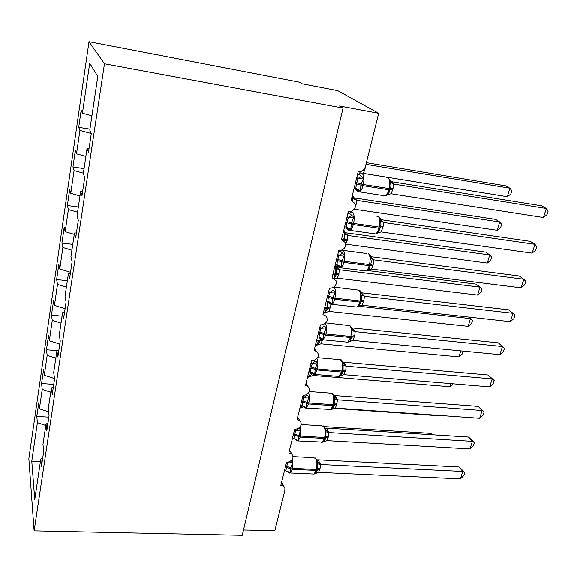 <?xml version="1.0" encoding="UTF-8"?>
<svg xmlns="http://www.w3.org/2000/svg" width="577" height="577" viewBox="0 0 577 577"><rect width="100%" height="100%" fill="white"/><g stroke="black" fill="none" stroke-linecap="round" stroke-linejoin="round"><path stroke-width="0.87" d="M88.995 41.695L299.333 82.186L302.096 83.824L337.653 90.654L378.663 113.308L339.5 106.009L343.019 108.101L104.466 63.773L88.995 41.695L28.85 458.665L34.108 530.854L104.466 63.773M378.663 113.308L365.407 166.616C364.145 170.244 361.743 171.953 358.187 171.758L351.068 200.608L354.934 203.486L355.353 206.992C354.011 210.288 351.674 211.846 348.342 211.672L341.425 239.707L345.363 242.665L345.688 245.838C344.375 249.048 342.067 250.591 338.771 250.461L332.049 277.725L336.03 280.739L336.29 283.624C334.999 286.747 332.727 288.269 329.467 288.183L322.925 314.71L324.779 315.266L326.221 316.448L326.95 317.747L327.145 320.372C325.89 323.423 323.647 324.923 320.415 324.88L314.054 350.686C316.081 350.946 317.422 351.963 318.093 353.744L318.252 356.139C317.018 359.11 314.804 360.596 311.609 360.589L305.413 385.71C307.476 385.948 308.832 386.965 309.474 388.761L309.589 390.954C308.378 393.853 306.199 395.324 303.04 395.353L297.004 419.818C299.102 420.034 300.458 421.044 301.064 422.854L301.158 424.86C299.968 427.694 297.811 429.144 294.688 429.209L288.81 453.039C290.938 453.241 292.294 454.236 292.871 456.046L292.943 457.893C291.774 460.655 289.647 462.09 286.553 462.191L280.826 485.416C282.975 485.589 284.331 486.577 284.887 488.38L284.865 490.4L274.84 530.717L243.494 529.989M48.836 417.128L36.798 416.392L38.782 402.681L39.395 408.79L48.605 411.848M42.655 458.441L40.801 458.939L41.486 466.245L43.693 451.502L42.972 444.34L46.016 423.9L47.891 423.46M53.74 384.383L41.566 383.503L43.6 369.439L44.285 375.216L54.526 378.555M46.016 423.9L46.787 430.853L49.052 415.692L48.252 408.891L51.382 387.881L53.272 387.492M57.671 350.701L46.456 349.763L48.547 335.324L49.297 340.762L59.77 344.094M51.382 387.881L52.233 394.452L54.57 378.851L53.683 372.446L56.907 350.83L58.811 350.506M62.071 316.146L51.476 315.129L53.625 300.307L54.447 305.377L65.071 308.681M56.907 350.83L57.844 356.99L60.246 340.935L59.272 334.956L62.583 312.712L64.509 312.445M67.35 280.732L56.633 279.571L58.832 264.36L59.741 269.033L70.517 272.308M62.583 312.712L63.614 318.439L66.088 301.901L65.021 296.369L68.432 273.469L70.372 273.274M72.767 244.374L61.919 243.061L64.191 227.425L65.172 231.694L74.253 234.377M68.432 273.469L69.557 278.734L72.103 261.698L70.935 256.642L74.455 233.058L76.409 232.935M78.328 207.02L67.358 205.549L69.687 189.48L70.762 193.309L79.979 195.964M74.455 233.058L75.681 237.825L78.306 220.27L77.037 215.726L80.657 191.42L82.634 191.376M84.047 168.635L72.947 166.991L75.342 150.474L76.503 153.835L85.865 156.461M80.657 191.42L81.992 195.661L84.704 177.565L83.319 173.562L87.048 148.505L88.497 152.184L91.296 133.518L89.796 130.092L97.794 76.388L89.695 63.203L82.417 113.236L91.916 115.826M82.417 113.236L81.155 110.366L78.696 127.351L79.914 130.431L91.289 133.568M40.801 458.939L34.75 499.531L31.771 461.196L37.382 422.638L36.798 416.392M37.382 422.638L45.785 425.451M39.395 408.79L42.215 389.425L41.566 383.503M42.215 389.425L50.74 392.223M44.285 375.216L47.177 355.345L46.456 349.763M47.177 355.345L55.818 358.122M49.297 340.762L52.269 320.35L51.476 315.129M52.269 320.35L61.032 323.106M54.447 305.377L57.498 284.418L56.633 279.571M57.498 284.418L66.391 287.144M59.741 269.033L62.871 247.497L61.919 243.061M62.871 247.497L71.894 250.202M65.172 231.694L68.396 209.559L67.358 205.549M68.396 209.559L77.556 212.228M70.762 193.309L74.072 170.547L72.947 166.991M74.072 170.547L83.369 173.187M76.503 153.835L79.914 130.431M89.046 148.541L87.048 148.505M89.933 129.169L78.696 127.351M34.108 530.854L242.246 535.305L343.019 108.101M31.771 461.196L40.448 461.275M366.381 162.692L505.683 185.873L509.902 188.225L511.813 190.72L510.782 194.11L507.327 196.743L509.902 188.225L365.962 164.366M507.327 196.743L363.344 173.41L364.844 169.494L364.015 169.378M365.544 166.075L364.844 169.494M358.692 174.716L359.045 174.405L363.524 178.055L360.906 185.138L360.358 190.763L356.471 190.244L355.446 188.246M386.943 195.192L389.042 192.509L390.369 188.528C391.148 186.335 391.055 184.265 390.095 182.318L390.441 180.702L388.314 178.105M543.433 217.543L547.003 214.658L548.15 211.059L546.304 208.492L543.433 217.543L391.083 193.8L392.728 189.624L393.615 184.092L546.304 208.492L541.478 205.809L390.752 181.604M390.896 181.914L393.774 184.121M356.6 178.178L358.101 178.423L356.723 177.673M354.17 188.044L355.836 188.311L356.355 183.89L358.101 178.423M360.358 190.763L355.836 188.311M358.274 178.444L363.524 178.055M386.842 194.875L391.083 193.8M390.095 182.318L393.615 184.092M349.251 213.288L353.802 217.075L351.516 222.881L350.722 229.43L346.943 228.701L346.027 227.021M377.106 233.303L378.909 231.182L380.387 226.963C381.152 224.814 381.058 222.787 380.106 220.883L380.452 219.109C379.616 217.334 378.887 216.447 378.26 216.44M532.117 253.152L535.68 250.187L536.798 246.682L534.922 244.331L532.117 253.152L381.152 231.954L383.056 226.747L383.611 222.506L534.922 244.331L530.256 241.374L380.632 219.657M380.705 219.866L383.77 222.534M346.972 217.226L348.458 217.442L347.116 216.62M344.606 226.819L346.25 227.049L346.748 222.765L348.458 217.442M350.722 229.43L346.25 227.049M348.623 217.464L353.802 217.075M347.758 214.038L349.251 213.295M376.947 233.094L381.152 231.954M380.106 220.883L383.611 222.506M338.483 251.644L340.149 250.836L344.346 255.027L341.822 261.85L341.353 267.05L337.682 266.112L337.004 265.023L338.706 265.708L338.158 265.146M367.535 270.397L368.999 268.832L370.679 264.353C371.429 262.254 371.336 260.27 370.391 258.402L370.73 256.455C369.814 254.558 369.064 253.649 368.479 253.729M521.096 287.851L524.652 284.814L525.741 281.396L523.822 279.261L521.096 287.851L371.487 269.077L373.348 264.006L373.882 259.881L523.822 279.261L519.307 276.044L370.816 256.7M370.852 256.823L374.04 259.91M337.603 255.2L339.074 255.387L337.776 254.5M335.302 264.533L336.939 264.742L337.408 260.573L339.074 255.387M341.353 267.05L336.939 264.742M339.24 255.409L344.346 255.027M367.318 270.288L371.487 269.077M370.391 258.402L373.882 259.881M328.493 292.142L329.95 292.308L333.405 290.144L335.15 291.948L332.662 298.655L332.237 303.646L330.116 303.387L328.046 301.454L328.753 302.911L331.876 304.303L330.289 304.129M355.172 306.87L356.846 307.058L359.312 305.471L361.231 300.74C361.967 298.691 361.866 296.751 360.935 294.919L361.274 292.806C360.322 290.837 359.55 289.906 358.959 290.015M510.349 321.685L513.891 318.576L514.951 315.237L513.011 313.304L510.349 321.685L362.075 305.211L363.899 300.264L364.404 296.261L513.011 313.304L508.64 309.849L361.26 292.763M361.296 292.799L364.563 296.282M329.9 292.279L328.688 291.356M326.25 301.223L327.866 301.41L328.32 297.357L329.95 292.308M332.237 303.646L327.866 301.41M330.116 292.33L335.15 291.948M357.942 306.488L362.075 305.211M360.935 294.919L364.404 296.261M319.622 328.104L321.064 328.248L324.49 326.055L326.2 327.887L324.014 333.412L323.365 339.276L321.288 338.944L319.882 337.971M348.811 341.735L349.835 341.108L352.035 336.182L351.732 330.47L352.258 328.876L349.698 325.341M499.862 354.675L503.404 351.501L504.435 348.248L502.459 346.503L499.862 354.675L352.915 340.394L354.704 335.569L355.187 331.681L502.459 346.503L498.232 342.817L352.143 327.916L355.338 331.696M321.021 328.212L319.838 327.231M317.444 336.939L319.045 337.098L319.478 333.167L321.064 328.248M323.365 339.276L319.045 337.098M321.23 328.263L326.2 327.887M346.272 342.038L347.859 342.19L352.915 340.394M351.732 330.47L355.187 331.681M497.179 230.317L500.62 227.612L501.629 224.302L499.689 222.001L356.644 200.356L355.908 205.405L354.437 209.235L497.179 230.317L499.689 222.001L495.607 219.404L353.903 197.861M353.946 197.961L356.795 200.385M356.644 200.356L353.297 198.776L353.802 197.529L352.756 195.488M487.269 263.083L490.702 260.314L491.683 257.082L489.722 254.969L347.909 235.495L347.455 239.376L345.753 244.15L487.269 263.083L489.722 254.969L485.762 252.149L345.089 232.704L348.061 235.517M347.195 240.414L344.613 240.681L344.577 234.038L345.096 232.733L344.123 230.685M347.909 235.495L344.577 234.038M477.59 295.085L481.016 292.25L481.975 289.099L479.992 287.158L339.391 269.762L338.706 274.551L337.293 278.201L477.59 295.085L479.992 287.158L476.155 284.122L367.311 270.541M337.963 266.877L336.643 266.711L339.536 269.784M334.271 278.792L336.124 274.926L332.763 274.832M338.706 274.551L336.124 274.926L336.074 268.428L336.607 267.064L335.691 265.002M339.391 269.762L336.074 268.428M337.293 278.201L334.876 278.799M468.719 317.054L472.491 320.365L471.553 323.452L468.142 326.344L470.486 318.598L358.779 306.243M360.423 303.473L359.341 303.351M468.142 326.344L329.186 311.429L325.154 312.604L327.844 308.327L324.505 308.313M331.068 304.49L329.034 311.414M330.419 307.851L327.844 308.327L327.786 301.966M310.989 363.113L312.417 363.236L315.807 361.022L317.487 362.883L315.33 368.321L314.725 373.968L312.691 373.571L311.335 372.497M340.286 375.98L343.077 370.686L343.077 362.608M488.084 374.985L494.179 380.452L492.174 378.887L489.642 386.864L343.993 374.668L345.738 369.965L346.2 366.179L492.174 378.887L488.084 374.985L343.279 362.168L346.351 366.164L343.308 363.438M312.373 363.2L311.227 362.161M308.868 371.725L310.448 371.855L310.859 368.032L312.417 363.236M314.725 373.968L310.448 371.855M312.575 363.25L317.487 362.883M339.925 376.067L343.993 374.668M342.767 365.09L346.2 366.179M494.179 380.452L493.162 383.626L489.642 386.864M351.343 338.569L350.261 338.461M463.165 351.112L462.307 353.932L458.91 356.889L320.978 343.82L317.126 345.068L318.857 343.373L319.766 340.913L316.448 340.978M458.91 356.889L460.727 350.874M322.42 339.99L320.978 343.82M315.316 345.573L317.126 345.068M302.579 397.214L303.992 397.315L307.353 395.072L308.998 396.962L306.625 403.323L306.308 407.766L304.317 407.304L303.004 406.129M331.652 409.418L334.35 404.297L334.335 396.161M478.174 406.374L484.161 411.877L482.134 410.492L479.667 418.267L335.295 408.062L336.752 404.463L337.451 399.789L482.134 410.492L478.174 406.374L334.638 395.541L337.603 399.803M303.949 397.279L302.831 396.19M300.509 405.595L302.081 405.71L302.471 401.989L303.992 397.315M306.308 407.766L302.081 405.71M304.151 397.322L308.998 396.962M331.263 409.511L335.295 408.062M334.033 398.815L337.451 399.789M484.161 411.877L483.173 414.971L479.667 418.267M453.176 383.806L449.887 386.734L313.261 375.461L309.294 376.745L310.527 375.829L311.551 373.838M449.887 386.734L450.825 383.611M313.599 374.509L313.109 375.454M309.661 376.658L309.294 376.745M294.385 430.435L295.785 430.521L299.117 428.257L300.725 430.168L298.388 436.421L298.1 440.698L296.152 440.172L295.749 439.357M323.214 442.011L325.846 437.049L325.817 428.848M468.502 437.02L474.388 442.552L472.339 441.333L469.923 448.928L326.82 440.612L328.248 437.099L328.919 432.548L472.339 441.333L468.502 437.02L326.214 428.076L329.07 432.562M295.741 430.485L294.652 429.338M292.373 438.607L293.924 438.7L294.299 435.08L295.785 430.521M298.1 440.698L293.924 438.7M295.943 430.529L300.725 430.168M322.817 442.119L326.82 440.612M325.522 431.69L328.919 432.548M474.388 442.552L473.428 445.574L469.923 448.928M336.232 397.099L333.506 396.897M441.441 415.563L441.066 415.909L333.845 408.336M332.814 408.264L331.926 408.206M441.066 415.909L441.174 415.548M302.045 407.571L302.427 407.239M303.56 406.814L301.641 407.672M286.401 462.819L287.786 462.884L291.082 460.597L292.662 462.53L290.368 468.683L290.108 472.794L288.197 472.217L287.88 471.546M314.992 473.753L317.552 469L317.509 460.713M459.054 466.952L464.846 472.505L462.776 471.445L460.417 478.86L318.554 472.354L319.954 468.921L320.603 464.485L462.776 471.445L459.054 466.952L318.006 459.804L320.754 464.499M287.743 462.841L287.108 462.191M284.432 470.782L285.976 470.854L286.329 467.334L287.786 462.884M290.108 472.794L285.976 470.854M287.945 462.891L292.662 462.53M314.588 473.905L318.554 472.354M317.22 463.735L320.603 464.485M464.846 472.505L463.901 475.455L460.417 478.86M432.418 434.755L431.286 433.385L324.519 426.612M431.286 433.385L432.887 434.784M358.923 174.442L360.409 171.672M365.111 168.405L364.722 168.34M356.355 183.89L362.976 185.707C362.104 188.996 360.95 191.066 359.529 191.917L357.891 191.788M383.33 195.596L385.234 195.892C386.734 195.062 387.932 193.021 388.833 189.775L392.728 189.624M357.228 175.646L360.791 173.677L362.363 173.771C364.073 175.639 364.375 179.223 363.272 184.525L362.976 185.707L388.833 189.775L389.136 188.6C390.261 183.356 389.915 179.8 388.105 177.932L386.741 177.716M393.031 188.455L389.136 188.6L363.272 184.525L356.644 182.707M358.086 190.735L356.694 188.578M355.511 188.693L355.36 188.232M358.05 178.394L361.656 176.36M390.557 181.005L393.766 184.106M346.748 222.765L353.268 224.604C352.46 227.67 351.386 229.603 350.066 230.396L348.349 230.173M373.694 233.692L375.526 233.945C376.918 233.166 378.029 231.262 378.865 228.232L382.76 227.879M349.431 213.151L351.054 212.48L352.713 212.653C354.343 214.68 354.631 218.279 353.557 223.45L353.268 224.604L378.865 228.232L379.161 227.093C380.25 221.972 379.933 218.402 378.195 216.382L376.557 216.144M383.056 226.747L379.161 227.093L353.557 223.45L347.037 221.611M347.203 227.764L347.116 227.309M348.508 229.321L347.304 227.396M348.407 217.414L351.977 215.344M347.679 214.348L349.467 213.151M380.582 219.498L383.763 222.513M337.408 260.573L343.827 262.434C343.07 265.297 342.082 267.101 340.856 267.851L339.197 267.649M364.311 270.772L366.063 270.988C367.354 270.26 368.386 268.478 369.165 265.651L373.059 265.103M340.084 250.829L341.598 250.209L343.315 250.483C344.887 252.647 345.154 256.26 344.108 261.316L343.827 262.434L369.165 265.651L369.453 264.54C370.521 259.542 370.218 255.957 368.544 253.793M373.348 264.006L369.453 264.54L344.108 261.316L337.682 259.455M338.086 265.47L337.992 265.067M339.189 266.855L338.706 265.708L339.565 265.99M339.031 255.359L342.565 253.26M338.389 252.005L340.149 250.836M370.888 256.945L374.033 259.881M328.32 297.357L334.646 299.247C333.939 301.922 333.016 303.61 331.876 304.303L356.846 307.058C358.043 306.373 359.002 304.706 359.731 302.06L363.618 301.338M333.838 286.978L334.177 287.288C335.684 289.596 335.929 293.217 334.912 298.158L334.646 299.247L359.731 302.06L360.005 300.985C361.051 296.095 360.762 292.503 359.161 290.202L333.996 287.101M363.899 300.264L360.005 300.985L334.912 298.158L328.587 296.268M330.116 303.387L329.243 301.872M329.352 288.651L330.232 288.219M361.447 293.39L364.563 296.253M319.478 333.167L325.702 335.071L323.134 339.803L321.62 339.658M319.413 337.17L319.961 338.295C320.271 339.211 321.331 339.716 323.134 339.803L347.859 342.19L350.542 337.509L354.429 336.615M325.327 323.178C326.733 325.637 326.95 329.251 325.969 334.011L325.702 335.071L350.542 337.509L350.809 336.463C351.826 331.681 351.559 328.082 350.015 325.659L325.644 322.868M354.704 335.569L350.809 336.463L325.969 334.011L319.737 332.107M321.288 338.944L320.552 337.624M352.258 328.876L355.338 331.667M352.944 201.272L352.302 195.603M356.795 200.363L353.802 197.529M356.168 204.345L355.223 204.236M355.908 205.405L355.432 205.347M343.517 240.472L343.697 239.758L342.132 239.549M347.455 239.376L343.697 239.758C344.505 236.108 344.476 233.13 343.618 230.829M344.613 240.681L344.015 240.84M348.054 235.503L345.096 232.733M333.78 278.251L335.201 274.082L333.016 273.815M338.951 273.541L335.201 274.082C335.994 270.512 335.973 267.548 335.143 265.175M339.536 269.762L336.607 267.064M323.315 313.246L324.159 313.138L326.921 307.555L324.75 307.317M330.664 306.863L326.921 307.555L327.433 301.36M310.859 368.032L316.997 369.951L314.602 374.386L313.167 374.264M337.588 376.298L339.096 376.42L341.591 372.035L345.472 370.982M316.888 358.454C318.042 361.152 318.165 364.642 317.256 368.919L316.997 369.951L341.591 372.035L341.858 371.011C342.846 366.345 342.601 362.731 341.115 360.192L339.153 359.601L317.509 357.661M345.738 369.965L341.858 371.011L317.256 368.919L311.118 367.001M312.691 373.571L312.078 372.432M342.933 362.197L343.322 362.197M315.352 345.421L316.239 345.5L318.598 341.18L318.836 340.214L316.686 340.004M322.334 340.336L319.766 340.913L320.011 339.947L318.836 340.214L319.333 337.156M321.064 339.391L320.011 339.947M302.471 401.989L308.515 403.929L306.286 408.09L304.923 407.982M329.128 409.684L330.549 409.785L332.871 405.674L336.752 404.463M308.594 392.814C309.56 395.649 309.611 399.017 308.767 402.926L308.515 403.929L332.871 405.674L333.131 404.679C334.097 400.106 333.867 396.493 332.439 393.839L330.455 393.132L309.373 391.523M337.004 403.474L333.131 404.679L308.767 402.926L302.723 400.986M304.317 407.304L303.812 406.331M334.581 397.113L337.603 399.767M334.119 395.57L334.682 395.577M307.534 377.127L308.507 377.098L310.714 373.031L308.587 372.85M311.486 372.987L310.714 373.031L310.953 372.086L308.818 371.905M294.299 435.08L300.256 437.034L298.179 440.936L296.888 440.85M320.87 442.242L322.211 442.314L324.375 438.455L328.248 437.099M300.466 426.28L300.256 437.034L324.375 438.455L324.627 437.481C325.572 433.01 325.356 429.389 323.985 426.634L321.98 425.812L301.208 424.492M325.839 437.063L324.627 437.481L300.502 436.053L294.537 434.099M325.839 437.056L328.493 436.133M326.084 429.93L329.07 432.526M325.529 428.098L326.257 428.112M299.932 407.939L300.956 407.953L302.492 405.782M286.329 467.334L292.2 469.296L290.26 472.967L289.048 472.895M312.813 473.984L314.068 474.042L316.095 470.414L319.954 468.921M292.51 458.874L292.2 469.296L316.095 470.414L316.34 469.462C317.263 465.084 317.061 461.47 315.742 458.607L313.722 457.669L292.979 456.602M320.199 467.976L316.34 469.462L292.438 468.344L286.567 466.375M317.797 461.932L320.754 464.456M317.162 459.819L318.05 459.847M316.564 351.624L314.523 348.796M308.205 386.835L305.976 383.424M300.018 421.102L297.667 417.142M292.005 454.46L289.56 449.988M284.158 486.945L281.67 481.99M355.663 189.148L356.644 190.879L359.529 191.917L385.234 195.892L387.441 194.759M358.187 189.422L355.67 189.155M346.214 227.612L347.087 229.242L350.066 230.396L375.526 233.945L377.452 233M348.753 228.24L346.214 227.59M337.004 265.023L337.797 266.567C339.247 267.786 340.264 268.211 340.856 267.851L366.063 270.988L367.737 270.209M366.734 253.512L343.265 250.432M359.312 305.471L360.95 301.836L359.305 305.471M330.614 302.716L328.061 301.475M349.835 341.108L351.761 337.228L349.835 341.108M321.901 338.468L320.935 338.086M319.716 337.264L320.942 338.086M325.529 312.525L323.336 313.051M311.003 371.97L311.392 372.764L314.602 374.386L339.096 376.42L340.12 376.024M340.596 375.735C341.101 375.771 341.844 374.43 342.81 371.703L340.625 375.714M343.084 362.63C342.017 360.466 341.216 359.507 340.675 359.745M313.405 373.269L311.385 372.107M318.857 343.373L319.42 342.096M302.817 405.876L306.286 408.09L331.386 409.49M331.652 409.36C332.467 409.136 333.275 407.78 334.09 405.292L331.674 409.353M334.343 396.183L331.898 393.254M305.132 407.167L303.242 406.042M309.539 376.694L307.563 377.019M294.847 438.924L298.179 440.936L322.875 442.105M322.976 442.069C324.274 441.376 325.147 440.027 325.587 438.03C325.298 439.717 324.425 441.066 322.99 442.061M325.817 428.877L323.344 425.913M297.061 440.193L295.287 439.111M301.821 407.643L299.946 407.881M287.072 471.135C288.118 472.7 289.178 473.313 290.26 472.967L314.068 474.042C315.77 473.659 316.852 472.296 317.307 469.945C316.441 472.628 315.605 473.933 314.804 473.854M317.516 460.742L315.006 457.756M289.2 472.375L287.512 471.344"/></g></svg>
